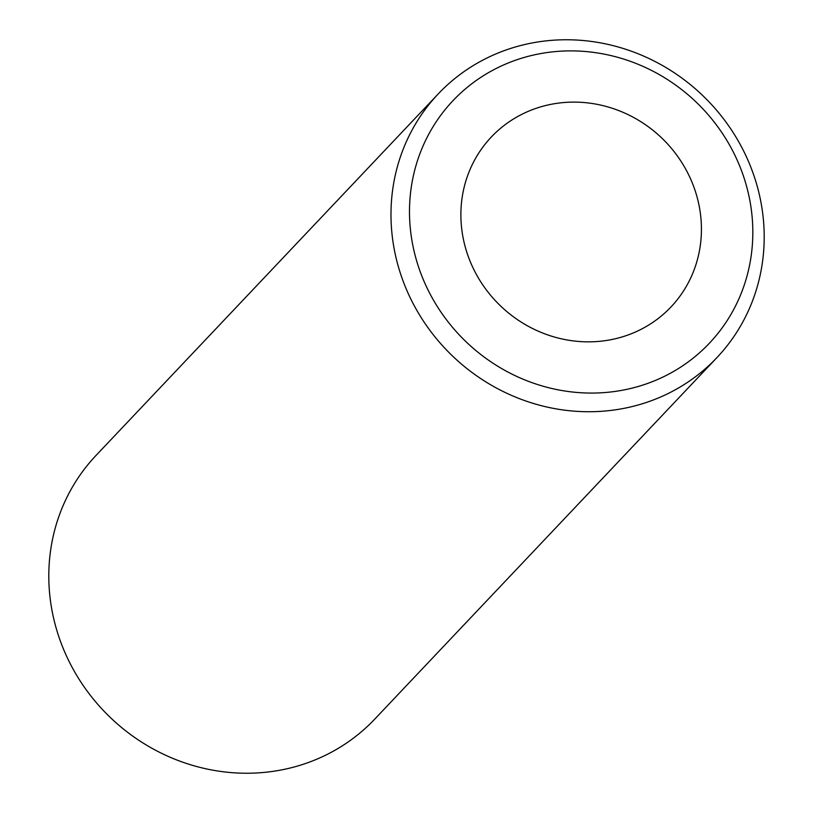 <?xml version="1.0" encoding="UTF-8"?>
<svg xmlns="http://www.w3.org/2000/svg" width="813" height="813" viewBox="0 0 813 813"><rect width="100%" height="100%" fill="white"/><g stroke="black" fill="none" stroke-linecap="round" stroke-linejoin="round"><path stroke-width="1.22" d="M664.851 376.124A176.482 166.126 43.4 0 0 731.039 147.732A176.482 166.126 43.4 0 0 497.465 67.835A176.482 166.126 43.4 0 0 431.276 296.227A176.482 166.126 43.4 0 0 664.851 376.124M486.611 58.19A191.838 180.577 -136.6 0 1 723.143 118.322A191.838 180.577 -136.6 0 1 716.914 357.618A191.838 180.577 -136.6 0 1 668.571 393.309A191.838 180.577 -136.6 0 1 432.038 333.167A191.838 180.577 -136.6 0 1 438.268 93.871A191.838 180.577 -136.6 0 1 486.611 58.19M438.268 93.871L96.086 455.382A191.838 180.577 43.4 0 0 89.857 694.678A191.838 180.577 43.4 0 0 326.389 754.81A191.838 180.577 43.4 0 0 374.732 719.129L716.914 357.618M522.525 113.983A123.647 116.391 43.4 0 0 491.357 136.98A123.647 116.391 43.4 0 0 487.343 291.217A123.647 116.391 43.4 0 0 639.79 329.976A123.647 116.391 43.4 0 0 670.959 306.979A123.647 116.391 43.4 0 0 674.963 152.742A123.647 116.391 43.4 0 0 522.525 113.983"/></g></svg>
